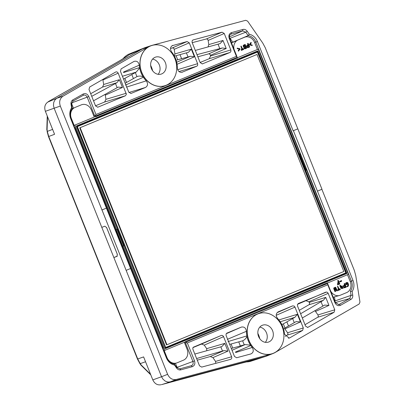 <?xml version="1.0" encoding="UTF-8"?>
<svg xmlns="http://www.w3.org/2000/svg" width="405" height="405" viewBox="0 0 405 405"><rect width="100%" height="100%" fill="white"/><g stroke="black" fill="none" stroke-linecap="round" stroke-linejoin="round"><path stroke-width="0.61" d="M230.592 34.324L231.24 34.03C229.559 34.754 229.017 36.146 229.615 38.217L229.23 38.409L236.404 56.346L95.985 114.499L88.806 96.557C87.434 93.904 85.571 93.049 83.207 93.995L72.854 99.863C71.412 100.789 70.804 102.242 71.032 104.227L71.508 104.358L72.166 108.499A9.938 8.429 -110 0 0 71.133 118.574L166.744 357.625A9.938 8.429 70 0 0 174.403 364.105L176.772 367.537L179.871 368.854L191.307 365.7C192.988 364.976 193.529 363.584 192.932 361.513L185.738 343.526L184.908 343.764M299.806 153.541L300.277 154.72L300.773 154.543L255.803 42.105A9.938 8.429 70 0 0 248.143 35.625L245.774 32.192L242.676 30.876L230.896 34.157M223.611 63.782L223.687 63.479M258.289 313.764A21.146 17.931 70 0 0 258.238 313.784A21.146 17.931 70 0 0 248.629 339.79A21.146 17.931 70 0 0 272.717 353.519A21.146 17.931 70 0 0 272.767 353.499M199.518 365.811L201.685 367.097L230.632 359.351C231.665 358.896 231.994 358.03 231.625 356.754L223.494 336.454L222.588 335.522L221.424 335.375L193.144 347.303L192.78 348.265L192.937 349.353L199.518 365.811M226.248 333.705L241.395 327.088L226.785 333.158L226.076 334.095L226.071 335.391L234.485 356.456L236.652 357.742L250.908 353.929C253.5 352.583 253.935 350.431 252.219 347.475A21.966 18.63 70 0 1 250.766 345.526L235.376 352.087L235.791 352.471L252.219 347.475M241.395 327.088C244.235 326.572 245.911 327.974 246.432 331.295A21.966 18.63 70 0 0 246.853 335.927L246.913 336.347A21.991 18.65 70 0 0 250.513 345.182L250.766 345.526M334.763 309.805L334.095 312.265L307.744 327.417L305.567 326.131L297.533 306.043L297.462 304.53L298.343 303.507L326.602 292.025L327.534 292.445L328.182 293.352L334.763 309.805L317.95 314.938L318.35 316.27L317.879 317.161L305.005 324.724M278.098 311.896L292.628 305.876L294.157 306.069L294.972 307.101L303.315 327.954L302.646 330.414L289.828 337.816L288.395 338.195M278.154 311.87L278.215 311.845C275.83 313.49 275.592 315.682 277.501 318.431A21.966 18.63 -110 0 1 280.371 322.046L280.619 322.39A21.991 18.65 -110 0 1 284.108 331.27L284.158 331.695A21.966 18.63 -110 0 1 284.462 334.125L289.114 338.104L289.828 337.816M321.879 189.297L354.345 270.474L355.757 275.582L359.964 302.049L359.159 304.003L275.506 352.279A21.242 18.012 70 0 1 273.218 353.428L267.325 355.798A21.45 18.19 -110 0 1 266.368 356.147A21.45 18.19 -110 0 1 265.224 356.476L170.206 381.89L162.005 384.517A2.035 1.747 -107.3 0 1 161.641 384.568M300.277 154.72L300.773 154.543L351.413 281.156L353.018 280.523L293.397 130.694L297.817 128.861L321.975 189.256L317.555 191.089M353.018 280.523A11.208 9.502 -110 0 1 352.153 291.458L352.725 295.058L351.039 295.372L349.723 298.515L338.848 304.6L335.34 302.54L327.716 283.824L327.777 284.791L334.95 302.732C336.322 305.385 338.19 306.236 340.549 305.289L350.902 299.422C352.345 298.5 352.952 297.042 352.725 295.058M327.777 284.791L187.353 342.939L194.532 360.88C195.367 363.756 194.618 365.69 192.279 366.692L180.843 369.846C179.172 370.21 177.739 369.603 176.545 368.018L174.484 365.037A11.208 9.502 70 0 1 166.359 357.817L106.409 208.124L101.989 209.957L126.147 270.353L130.562 268.525M273.218 353.428A21.242 18.012 70 0 1 271.087 354.107L176.271 379.47C172.464 380.103 169.579 378.386 167.609 374.316L126.147 270.353M167.609 374.316L161.539 376.736L54.108 108.14L53.47 105.467L53.728 102.409L55.014 99.822L56.776 98.293L47.881 102.035L49.79 100.936L48.752 101.366A2.035 1.747 67.4 0 0 48.256 101.817M297.817 128.861L265.25 47.714L262.754 43.057L247.602 21.121L245.683 20.301L152.675 45.178A21.242 18.012 -110 0 0 151.485 45.517A21.242 18.012 -110 0 0 148.255 47.01L62.983 96.223C59.824 98.476 58.933 101.756 60.315 106.07L101.989 209.957M117.328 256.102L113.866 257.534L117.01 256.385L117.273 254.127L106.702 227.701L104.905 226.198L101.787 227.337M268.9 341.916A8.945 7.589 -110 0 1 268.642 342.017A8.945 7.589 -110 0 1 258.451 336.211A8.945 7.589 -110 0 1 262.516 325.21A8.945 7.589 -110 0 1 272.59 330.708A8.945 7.589 -110 0 1 268.9 341.916M282.153 326.749A21.146 17.931 70 0 0 258.339 313.748A21.146 17.931 70 0 0 248.731 339.755A21.146 17.931 70 0 0 272.818 353.479A21.146 17.931 70 0 0 282.153 326.749M271.087 354.107L265.224 356.476L249.996 360.976M150.792 374.863L140.96 365.138L139.927 363.639A2.035 0.319 -34.6 0 0 140.231 363.619L137.735 358.962L143.608 356.906L152.806 379.9L161.539 376.736L162.916 379.1L165.2 381.105L167.898 382.047L170.206 381.89L176.271 379.47M47.253 115.997L46.803 129.721L48.747 136.48L54.569 134.293L45.375 111.304C44.064 107.239 44.899 104.151 47.881 102.035M246.169 361.928A20.918 17.739 70 0 0 251.014 361.174L266.368 356.147M241.304 363.214L250.928 360.804M259.802 338.757A18.422 15.623 70 0 0 257.848 333.391M259.772 327.113A8.945 7.589 -110 0 1 266.515 332.925A8.945 7.589 -110 0 1 265.315 342.326M106.515 227.311L117.409 254.537M250.513 345.182L245.182 344.569L231.301 348.487M246.913 336.347C246.154 338.347 244.762 339.82 242.737 340.772L229.66 344.387M238.732 341.876L240.347 345.91M228.061 341.552L246.853 335.927M246.432 331.295L227.311 339.36M196.607 358.531L224.051 350.588L227.934 351.135L212.919 357.62L210.322 356.522L197.265 360.172M221.93 346.528L194.815 354.046M212.919 357.62L215.551 361.417L215.769 363.331M206.783 350.73L206.692 348.644L204.252 345.121L223.585 336.661M221.905 346.538L224.831 343.374L206.692 348.644M204.252 345.121L201.477 344.083L192.957 347.606M187.353 342.939L185.89 342.554L186.239 342.002L326.739 283.819L327.716 283.824M71.133 118.574L70.743 118.766L106.409 208.124M174.403 364.105L174.484 365.037M176.545 368.018L176.772 367.537M179.871 368.854L180.843 369.846M192.279 366.692L191.322 365.695M176.727 367.472L194.532 360.88M185.89 342.554L185.738 343.526M305.952 168.905L306.443 170.14M335.143 301.29L335.112 300.89L351.039 295.372L350.381 291.23L352.153 291.458M296.247 321.535L284.234 328.394M282.66 324.243L294.921 317.292L297.381 314.28L278.827 319.93M286.887 321.934L288.497 325.969M296.116 321.6L300.439 321.934L284.887 328.9L287.565 332.758L303.315 327.954M284.35 328.328L284.887 328.9M287.565 332.758L287.96 333.72L287.732 334.743L285.216 336.337M276.493 316.801L277.997 318.963M324.775 305.005L302.307 317.971M300.616 313.748L323.291 300.373L325.752 297.366L309.248 302.393L309.653 303.73L309.172 304.621L299.255 310.341M324.643 305.071L328.966 305.405L315.515 311.425L317.95 314.938M314.807 310.726L315.515 311.425M297.553 304.297L325.833 292.121M328.182 293.352L308.843 301.811L309.248 302.393M308.843 301.811L306.074 300.768M338.307 304.687L339.37 304.383L340.549 305.294M350.234 281.586L351.413 281.156A9.938 8.429 -110 0 1 350.381 291.23M254.623 42.535L257.403 41.472L293.134 130.795L293.397 130.694M335.35 302.575L349.723 298.515L350.902 299.422M335.34 302.54L334.95 302.732M306.443 168.713L305.78 168.976M152.806 379.9C154.654 383.738 157.373 385.352 160.962 384.75M140.96 365.138L141.158 364.961L150.549 374.255M161.949 384.532A2.035 0.992 -105 0 0 161.985 384.522A2.035 0.992 -105 0 0 162.005 384.517L241.34 363.204L161.985 384.522A2.035 2.035 0 0 1 161.56 384.588M165.569 85.485A21.146 17.931 -110 0 1 165.518 85.506A21.146 17.931 -110 0 1 141.431 71.776A21.146 17.931 -110 0 1 151.045 45.77A21.146 17.931 -110 0 1 151.095 45.75M88.999 89.485L89.662 87.024L115.673 72.014L116.579 71.827L117.531 72.242L118.189 73.153L126.385 94.35L125.388 95.793L97.772 107.219L95.58 105.938L88.999 89.485M128.927 92.477L145.547 87.445L130.977 93.469L128.785 92.188L120.447 71.336L121.11 68.875L133.934 61.474C136.718 60.598 138.505 61.828 139.3 65.164A21.966 18.63 -110 0 0 139.598 67.594L123.566 72.546L123.606 71.984L139.3 65.164M134.197 61.342L133.934 61.474M145.547 87.445C147.931 85.799 148.169 83.602 146.261 80.858A21.966 18.63 -110 0 1 143.39 77.244L143.142 76.894A21.991 18.65 -110 0 1 139.654 68.02L139.598 67.594M224.238 33.478L222.077 32.192L193.16 39.928L192.137 40.834L192.066 42.322L200.176 62.623L202.363 63.904L230.156 52.392L230.89 51.46L230.896 50.149L224.238 33.478L208.15 40.419L208.788 44.59L222.998 40.459L220.072 43.624L195.296 50.428M181.739 72.374L196.946 66.147L197.68 65.21L197.615 63.686L189.272 42.834L187.11 41.543L171.993 45.75M172.388 45.527L172.854 45.36C170.262 46.707 169.822 48.858 171.543 51.81A21.966 18.63 70 0 1 172.996 53.764L173.249 54.103A21.991 18.65 70 0 1 176.848 62.937L176.904 63.362A21.966 18.63 70 0 1 177.329 67.989C177.851 71.31 179.526 72.713 182.361 72.196L182.037 72.308M101.883 209.993L106.469 208.094M70.743 118.766A11.208 9.502 -110 0 1 71.604 107.826L71.032 104.227M229.23 38.409C228.39 35.534 229.144 33.595 231.483 32.597L242.919 29.438C244.585 29.079 246.017 29.686 247.217 31.271L249.277 34.253A11.208 9.502 70 0 1 257.403 41.472M297.721 128.896L293.134 130.795M71.508 104.358L72.824 101.215L83.177 95.337M155.059 57.297A8.945 7.589 70 0 0 151.313 68.349A8.945 7.589 70 0 0 161.443 74.004A8.945 7.589 70 0 0 165.392 62.699A8.945 7.589 70 0 0 155.323 57.196A8.945 7.589 70 0 0 155.059 57.297M174.955 58.74A21.146 17.931 -110 0 1 165.62 85.47A21.146 17.931 -110 0 1 141.532 71.741A21.146 17.931 -110 0 1 151.146 45.735A21.146 17.931 -110 0 1 174.955 58.74M151.485 45.517L145.446 47.491A21.45 18.19 70 0 0 144.489 47.841A21.45 18.19 70 0 0 142.231 48.975L56.776 98.293L62.983 96.223M148.255 47.01L142.231 48.975L128.618 55.004L126.892 56.386M122.983 58.831A20.918 17.739 -110 0 1 129.499 53.87L144.489 47.841M120.143 60.497L120.245 60.441C125.439 57.454 128.228 55.642 128.618 55.004M150.65 65.377A18.422 15.623 -110 0 1 152.604 70.743M158.117 74.312A8.945 7.589 70 0 0 159.322 64.911A8.945 7.589 70 0 0 152.574 59.105M123.555 79.112L136.202 72.105L139.654 68.02M143.142 76.894C141.193 75.927 139.168 75.811 137.057 76.555L125.196 83.212M133.432 78.605L131.822 74.571M146.261 80.858L126.426 87.126M125.474 85.065L143.39 77.244M102.829 79.426L103.67 84.478L102.551 87.08L90.69 93.712M91.732 96.324L116.908 82.706L119.369 79.699L103.67 84.478M118.275 87.055L93.525 100.805M118.149 87.121L122.472 87.455L105.3 95.145L105.938 99.326L126.228 93.246M105.057 94.395L105.3 95.145M105.938 99.326L104.657 102.004L95.519 105.791M83.207 93.995L83.177 95.347C84.873 94.669 86.219 95.281 87.207 97.19L94.4 115.177L93.621 115.526M95.985 114.499L95.185 115.779L95.808 115.911L236.338 57.718L237.011 57.044L236.809 56.204L229.615 38.217M72.166 108.499L71.604 107.826M72.824 101.215L72.854 99.863M71.366 103.007L88.806 96.557M95.185 115.779L94.4 115.177M236.404 56.346L237.052 57.166A1.007 0.85 70 0 1 237.092 57.895L258.269 49.167L257.403 49.486L254.629 42.555A8.753 7.422 70 0 0 244.519 37.27L238.145 39.908A8.753 7.422 70 0 0 237.917 40.004A8.753 7.422 70 0 0 234.039 49.273M222.851 63.858L222.801 63.884A0.815 0.43 -112.5 0 0 222.618 64.192M137.315 76.424L137.057 76.555M229.827 37.979L230.081 38.288L245.774 32.192L247.217 31.271M175.259 55.931L188.431 52.306M177.188 59.915L190.512 56.255L194.395 56.801L177.061 64.294M181.587 58.664L179.972 54.634M174.413 55.946L174.904 53.921L174.206 49.334L189.272 42.834M188.411 52.311L191.337 49.152L174.904 53.921M174.206 49.334L173.836 48.387L173.137 47.871L170.495 48.377M196.982 54.65L222.33 47.952L226.213 48.499L210.428 55.323L209.805 54.103L208.858 53.814L197.843 56.791M208.003 46.939L208.788 44.59M208.15 40.419L207.664 39.331L206.59 38.91L192.198 42.677M200.116 62.476L209.248 58.695L229.984 52.478M230.82 49.931L210.534 56.011L209.248 58.695M210.534 56.011L210.428 55.323M229.721 38.475L230.081 38.288L232.769 42.181L248.143 35.625L249.277 34.253M229.351 36.901L242.676 30.876L242.919 29.438M231.483 32.597L231.24 34.03M46.803 129.721L47.081 129.752L47.512 116.64M48.595 101.468A2.035 0.982 60.2 0 1 48.696 101.392A2.035 0.982 60.2 0 1 48.752 101.366L120.245 60.441M163.094 348.497L163.336 348.396L122.497 246.286L123.601 245.865L116.959 229.26L116.605 229.402L74.89 125.105L74.135 125.378L71.361 118.442A8.753 7.422 -110 0 1 74.748 107.578A8.753 7.422 -110 0 1 74.976 107.477L81.349 104.839A8.753 7.422 -110 0 1 91.459 110.125L93.975 116.412A1.007 0.85 -110 0 0 94.446 116.964L74.89 125.105M116.129 229.574L122.771 246.174M116.605 229.402L115.85 229.675L75.011 127.565L74.768 127.666M80.139 127.702L257.013 54.457L343.825 271.512L166.951 344.756L80.139 127.702L79.734 127.848L257.013 54.457M166.951 344.756L166.546 344.903L79.734 127.848M165.711 347.45L345.769 272.884L257.443 52.058L77.385 126.623L165.711 347.45L165.154 347.652M344.539 287.267L345.323 286.942L344.776 285.571M247.946 47.117L248.746 46.788L248.194 45.411M245.187 48.271L245.784 48.023L245.319 46.858M244.504 46.61L245.121 46.357L244.655 45.203M257.443 52.058L77.385 126.623M345.627 286.831L345.08 285.459L343.956 286.203L344.442 287.241L345.323 286.942M249.05 46.676L248.498 45.304L247.364 46.048L247.85 47.091L248.746 46.788M246.088 47.911L245.622 46.747L244.595 47.729L244.929 48.22L245.784 48.023M245.425 46.246L244.959 45.092L243.931 46.074L244.266 46.56L245.121 46.357M256.937 52.245L256.81 51.931L257.489 51.496L346.184 273.243L345.268 273.091M256.81 51.931L76.702 126.512M345.374 273.365L165.27 347.946M346.341 284.69L345.916 283.115L347.08 282.391L347.976 282.857L348.583 284.842L348.234 286.229L347.186 286.669L347.05 286.325L347.92 285.758L348.103 284.35L347.272 282.867L346.341 283.338L346.553 284.042L347.141 283.885L347.277 284.224L346.037 284.801L345.612 283.227L346.113 282.776M344.888 284.978C344.371 284.062 344.351 283.606 344.812 283.611L346.229 287.145L344.802 287.737L343.911 287.261L343.526 285.788L344.584 285.09C344.068 284.173 344.048 283.718 344.508 283.718M344.27 283.551L344.812 283.611M340.534 286.548C340.068 285.717 340.068 285.328 340.534 285.383L340.934 286.375L342.144 285.874L343.07 288.37L341.931 286.527L341.126 286.861C341.724 288.745 341.587 288.8 340.721 287.029L340.534 286.548L340.23 286.659C339.765 285.824 339.765 285.439 340.23 285.495M340.23 285.231L340.534 285.383M341.126 286.861C341.724 288.745 341.587 288.8 340.721 287.029L340.418 287.135L340.23 286.659M341.638 286.664L342.352 288.451L342.939 288.507L341.931 286.527M339.304 289.443L337.785 286.244L338.899 289.61L338.595 289.722L337.481 286.35L339 289.555L340.043 288.942L340.301 289.59L338.276 290.431C337.927 289.58 337.998 289.362 338.494 289.783L338.899 289.61L337.785 286.244L339.304 289.443L340.043 288.942M337.851 289.57L338.494 289.783M335.3 288.102C335.892 289.15 335.968 289.732 335.532 289.848L334.9 288.264L334.52 288.147L335.618 291.256L335.34 291.57L334.049 288.36L334.211 287.722L335.669 287.272L337.249 290.577L337.142 290.906L336.849 290.744L335.715 287.92L335.3 288.102M335.831 290.005L335.229 289.96L334.383 288.188M339.977 281.733L340.144 281.141L341.572 280.543L341.531 281.364L339.977 281.733M338.701 282.452C338.064 281.323 337.957 280.655 338.372 280.462L339.79 283.996L337.795 284.74L337.77 284.269L339.193 283.682L338.894 282.933L337.578 283.201L338.398 282.563C337.76 281.429 337.654 280.766 338.069 280.574M337.795 280.412L338.372 280.462M250.239 44.555L252.128 44.975L252.31 45.34L250.017 45.016L249.733 44.656L251.181 42.515L251.297 42.9L250.239 44.555M248.311 44.828C247.794 43.907 247.769 43.451 248.235 43.456L249.647 46.99L248.214 47.582L247.318 47.112L246.939 45.638L248.007 44.94C247.49 44.018 247.465 43.563 247.931 43.568M247.693 43.396L248.235 43.456M244.169 47.061L243.602 46.453L243.486 45.471L245.177 44.439L246.685 48.215L244.767 48.681L244.18 47.896L244.169 47.061L243.299 46.565L243.182 45.583L243.638 45.061L245.177 44.439M242.706 49.309L241.183 46.094L242.301 49.476L241.998 49.587L240.879 46.205L242.403 49.42L243.456 48.803L243.709 49.445L241.679 50.291C241.334 49.445 241.405 49.233 241.896 49.648L242.301 49.476L241.183 46.094L242.706 49.309L243.456 48.803M241.547 49.319L241.896 49.648M239.512 48.995L237.619 48.575L237.436 48.21L239.942 48.706L239.983 49.172L238.565 51.03L238.444 50.65L239.512 48.995L237.315 48.686L237.133 48.322L237.548 48.079M257.489 51.496L76.651 126.38L165.351 348.639L76.317 126.026L257.879 50.843L257.489 51.496M165.351 348.639L346.918 273.451L346.184 273.243L165.341 348.133M184.513 342.22A1.007 0.85 70 0 0 184.564 342.903L187.08 349.196A8.753 7.422 70 0 1 183.47 360.161L177.096 362.804A8.753 7.422 70 0 1 176.347 363.057A8.753 7.422 70 0 1 166.987 357.519L164.212 350.583L185.414 341.845A0.937 0.79 70 0 1 185.814 341.415L327.316 282.822A0.937 0.79 -110 0 1 327.898 282.842L348.346 274.372L306.625 170.075L306.271 170.206M347.49 274.727L350.249 281.627A8.753 7.422 -110 0 1 346.639 292.592L340.266 295.23A8.753 7.422 -110 0 1 339.517 295.488A8.753 7.422 -110 0 1 330.9 291.443M327.898 282.842L327.169 283.105A1.007 0.85 -110 0 1 327.64 283.657L327.706 283.819M347.09 286.775L346.746 286.436L347.617 285.869L347.839 284.776L347.039 282.963M346.27 282.715L346.877 282.472M344.68 287.773L343.987 287.808L343.607 287.373L343.222 285.9L343.744 285.439M344.007 285.328L344.584 285.09M340.823 286.973C341.42 288.851 341.283 288.907 340.418 287.135M342.144 285.874L340.63 286.487M338.276 290.431L337.973 290.537C337.623 289.691 337.694 289.474 338.19 289.894L338.595 289.722M339.405 289.388L339.739 289.054M335.715 287.92L335.203 287.849M334.651 287.545L335.183 287.317M337.142 290.906L336.545 290.856L335.411 288.031M335.497 291.585L334.91 291.539L333.75 288.638L333.781 288.026L334.353 287.656M334.9 288.264L334.596 288.375M335.527 290.117L335.229 289.96M340.306 281.87L339.673 281.845L339.841 281.252L341.359 280.625M337.967 283.323L337.4 283.454L337.562 282.908M337.821 282.801L338.398 282.563M339.193 283.682L338.889 283.794L338.59 283.044M337.689 284.852L337.365 284.71L337.537 284.356M338.048 284.173L338.889 283.794M252.001 45.461L249.505 44.95L249.465 44.489L250.771 42.601M248.093 47.618L247.399 47.658L246.66 46.327L246.635 45.75L247.455 45.168M247.683 45.092L248.007 44.94M245.308 48.772L244.463 48.792L243.876 48.003L243.866 47.172M241.679 50.291L241.375 50.397C241.031 49.557 241.102 49.344 241.593 49.759L241.998 49.587M242.818 49.248L243.152 48.914M238.444 51.146L238.14 50.762L239.208 49.106M76.651 126.38L76.317 126.026M346.918 273.451L257.879 50.843M237.821 57.637A0.937 0.79 70 0 1 237.421 58.062L95.919 116.66A0.937 0.79 -110 0 1 95.337 116.64M94.446 116.964L74.135 125.378M237.092 57.895L257.403 49.486M258.269 49.167L299.983 153.465L299.634 153.611L306.276 170.221L306.625 170.075M123.601 245.865L123.252 246.012L164.967 350.31M123.252 246.012L122.497 246.286M230.88 41.381L231.862 42.798M72.029 107.634L72.434 108.641M174.899 364.819L174.403 363.589M333.553 298.075L333.406 297.159M137.467 359.048L137.735 358.962L48.747 136.48L48.479 136.561L137.467 359.048L139.927 363.639M45.375 111.304L60.315 106.07M232.019 350.279L245.182 344.569M242.671 340.787A26.011 22.062 70 0 0 244.301 344.817M231.098 343.992L232.743 348.103M210.322 356.522L224.051 350.588M222.497 351.059L220.806 346.842M201.477 344.083L221.241 335.436M224.831 343.374L227.934 351.135M215.551 361.417L231.625 356.754M177.091 367.33L175.476 363.295M326.739 283.819L321.378 285.277M186.239 342.002L184.483 342.508M166.987 357.519L166.359 357.817M294.921 317.292L280.194 321.778M283.262 323.99L282.123 324.309M283.318 323.954A26.011 22.062 -110 0 1 284.917 327.999M292.628 318.512L294.273 322.623M276.2 315.313L294.972 307.101M277.091 312.67L292.628 305.876M287.353 335.082L302.646 330.414M300.439 321.934L297.381 314.28M323.291 300.373L309.03 304.722M320.998 301.593L322.8 306.094M317.738 317.257L334.095 312.265M307.375 327.473L308.089 327.275M325.752 297.366L328.966 305.405M334.717 300.991L335.112 300.89L334.474 296.87M141.158 364.961L140.231 363.619L145.552 361.756M122.421 76.267L136.202 72.105M136.996 76.585A26.011 22.062 -110 0 1 135.402 72.541M126.497 82.463L124.851 78.352M130.815 93.504L131.134 93.413M102.551 87.08L116.908 82.706M115.46 83.45L117.146 87.667M97.61 107.254L97.929 107.163M104.657 102.004L125.388 95.793M122.472 87.455L119.369 79.699M102.981 79.972L118.189 73.153M71.503 103.341L73.437 108.181M95.808 115.911L94.117 116.67M236.307 57.728L222.801 63.884L95.367 116.65M177.582 59.768L176.869 60.092M190.512 56.255L176.691 62.228M177.648 59.753A26.011 22.062 70 0 0 176.013 55.723M188.026 56.989L186.381 52.873M178.975 71.564L196.774 66.233M177.648 69.67L197.615 63.686M172.474 47.861L187.11 41.543M191.337 49.152L194.395 56.801M222.33 47.952L208.686 53.85M219.844 48.686L218.042 44.185M206.418 38.946L222.077 32.192M202.201 63.944L202.52 63.853M192.724 40.12L193.16 39.928M226.213 48.499L222.998 40.459M232.769 42.181A8.738 7.406 -110 0 1 233.128 42.216M52.609 129.392L47.339 131.372L47.081 129.752M327.372 283.753L327.64 283.657M249.809 44.839L249.505 44.95M243.602 46.453L243.299 46.565M326.845 283.783L321.428 285.257M241.319 363.209L250.568 360.835M236.338 57.718L222.826 63.874M47.091 131.529L48.479 136.561M128.162 55.475L120.184 60.466L48.696 101.392A2.035 2.035 0 0 0 48.104 101.908M343.997 285.895L344.301 285.788M247.409 45.745L247.713 45.633M333.209 297.214L339.517 295.488M346.629 283.986L346.933 283.875M346.776 284.497L347.08 284.386M347.095 286.791L347.399 286.679M346.943 286.244L347.247 286.132M346.108 282.771L346.412 282.66M346.234 282.725L346.538 282.614M346.736 282.523L347.039 282.412M344.741 287.752L345.045 287.641M343.744 285.424L344.048 285.312M343.966 285.348L344.27 285.236M340.413 287.14L340.716 287.029M341.268 288.694L341.572 288.583M339.927 285.343L340.23 285.236M337.486 286.35L337.79 286.239M339.436 288.907L339.739 288.795M335.046 287.358L335.35 287.246M335.527 290.086L335.831 289.975M340.139 281.121L339.835 281.232M340.453 281.024L340.149 281.136M341.572 280.543L341.268 280.655M341.542 281.399L341.238 281.51M337.557 282.898L337.861 282.786M337.821 282.806L338.124 282.7M337.684 284.857L337.988 284.745M337.532 284.345L337.836 284.234M231.513 42.955L237.917 40.004M250.705 42.626L251.009 42.515M251.89 45.578L252.194 45.466M248.154 47.598L248.457 47.486M245.217 48.808L245.521 48.696L245.217 48.808M243.891 44.935L244.195 44.823M244.225 44.818L244.529 44.707M240.889 46.2L241.193 46.089M241.253 49.435L241.557 49.324M242.843 48.772L243.147 48.661M238.439 51.136L238.742 51.03M71.882 108.894L74.748 107.578M173.335 363.882L176.347 363.057"/></g></svg>
